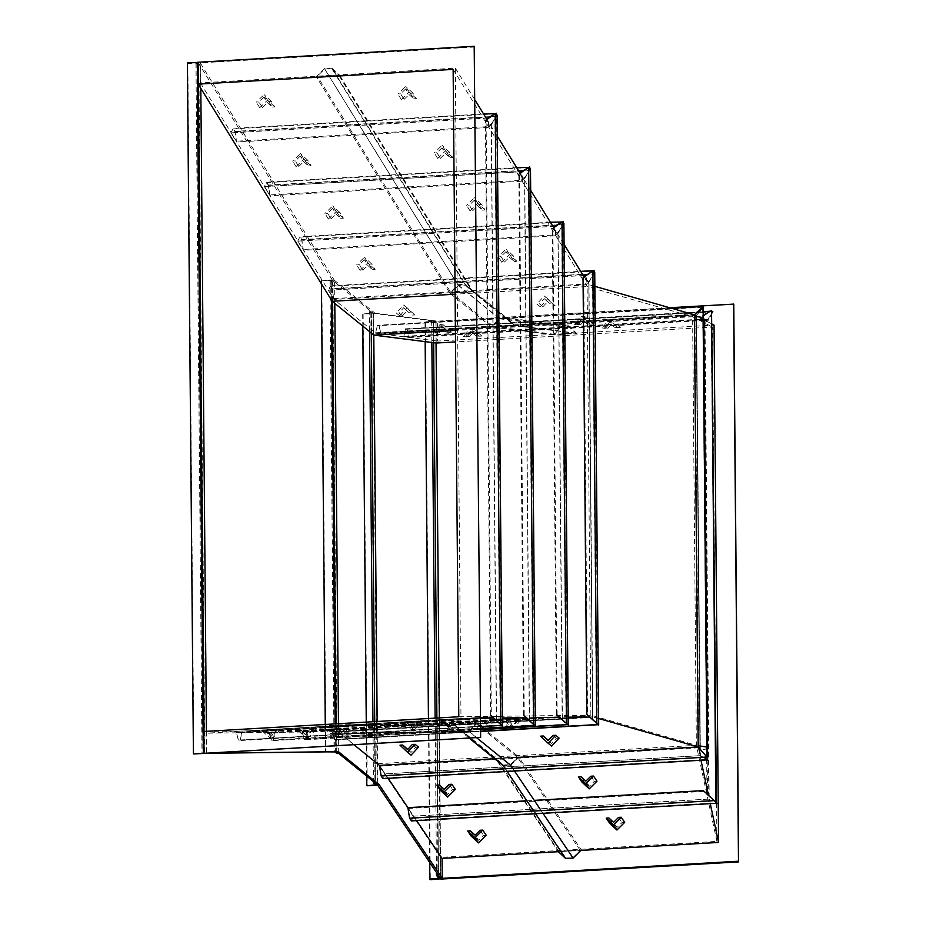 <?xml version="1.0" encoding="UTF-8"?>
<svg xmlns="http://www.w3.org/2000/svg" width="926" height="926" viewBox="0 0 926 926"><rect width="100%" height="100%" fill="white"/><g stroke="black" fill="none" stroke-linecap="round" stroke-linejoin="round"><path stroke-width="0.69" stroke-dasharray="4.63 3.47" d="M308.393 165.928L311.078 165.777L307.64 160.21L304.955 160.36L300.325 156.054L303.763 161.622L308.393 165.928L304.955 160.36M311.078 165.777L303.867 159.075L296.054 166.645L298.739 166.483L295.301 160.916L300.325 156.054M298.739 166.483L303.763 161.622M296.054 166.645L292.616 161.078L295.301 160.916M303.867 159.075L300.429 153.508L292.616 161.078M307.64 160.21L300.429 153.508M448.659 332.353L451.344 332.191L445.244 331.913L440.186 327.237L443.6 327.677L448.659 332.353L445.244 331.913M451.344 332.191L443.461 324.91L436.32 333.059L439.005 332.909L435.59 332.48L440.186 327.237M439.005 332.909L443.6 327.677M436.32 333.059L432.905 332.631L435.59 332.48M443.461 324.91L440.058 324.482L432.905 332.631M447.929 331.763L440.058 324.482M313.312 729.399L309.921 729.445L305.372 734.677L308.763 734.642L313.312 729.399L309.921 729.445M315.998 729.248L308.914 737.409L300.973 730.116L303.659 729.954L300.267 730.001L305.372 734.677M303.659 729.954L308.763 734.642M300.973 730.116L297.582 730.151L300.267 730.001M308.914 737.409L305.522 737.443L297.582 730.151M312.606 729.283L305.522 737.443M455.337 789.392L452.652 789.542L447.675 794.462L444.214 789.334M449.191 784.415L452.652 789.542M439.549 784.97L442.998 790.098L447.675 794.462M440.313 790.26L442.998 790.098M514.046 261.514L516.731 261.352L513.293 255.784L510.608 255.946L505.978 251.641L509.416 257.208L514.046 261.514L510.608 255.946M516.731 261.352L509.52 254.65L501.707 262.22L504.392 262.07L500.966 256.502L505.978 251.641M504.392 262.07L509.416 257.208M501.707 262.22L498.281 256.652L500.966 256.502M509.52 254.65L506.082 249.082L498.281 256.652M513.293 255.784L506.082 249.082M590.29 324.169L592.976 324.019L586.887 323.741L581.817 319.053L585.232 319.493L590.29 324.169L586.887 323.741M592.976 324.019L585.105 316.727L577.963 324.887L580.648 324.725L577.234 324.297L581.817 319.053M580.648 324.725L585.232 319.493M577.963 324.887L574.548 324.447L577.234 324.297M585.105 316.727L581.69 316.298L574.548 324.447M589.573 323.579L581.69 316.298M514.671 720.509L520.736 720.312L518.051 720.463L513.502 725.706L510.11 725.741L514.671 720.509L518.051 720.463M509.694 727.986L502.332 721.215L508.397 721.018L513.502 725.706M505.017 721.065L510.11 725.741M502.332 721.215L508.397 721.018M513.652 728.461L505.712 721.18M520.736 720.312L514.312 727.72M517.356 720.347L510.782 727.917M596.969 781.208L594.284 781.359L589.306 786.278L585.857 781.15M590.834 776.231L594.284 781.359M581.181 776.787L584.63 781.914L589.306 786.278M581.945 782.076L584.63 781.914M412.058 315.106L414.744 314.956L411.26 312.131L408.574 312.293L403.713 307.698L408.574 312.293M414.744 314.956L407.162 307.814L399.719 315.824L402.405 315.673L398.921 312.849L403.713 307.698M402.405 315.673L407.185 310.523M399.719 315.824L396.235 313L398.921 312.849M407.162 307.814L403.678 304.99L396.235 313M411.26 312.131L403.678 304.99M418.517 747.132L415.82 747.282L411.04 752.433L407.567 749.609M412.348 744.469L415.82 747.282M407.787 749.365L411.04 752.433M400.009 745.175L403.493 748L406.178 747.849M411.063 755.141L403.493 748M474.633 47.006L200.201 62.864L334.286 280.184L332.515 280.289L373.317 313.347L436.03 321.31L436.215 343.037M334.286 280.184L375.088 313.243L373.317 313.347M198.002 62.25L332.515 280.289M440.892 879.087L440.707 857.36L716.898 841.41L712.407 327.075L455.511 341.925M733.762 304.11L436.03 321.31M440.707 857.36L377.681 763.73L335.93 729.908L203.836 731.482M669.683 307.733L437.361 321.148L437.535 341.069L714.05 325.095M375.088 313.243L437.361 321.148M453.138 69.381L587.13 286.574L692.613 316.715L455.418 330.42M716.898 841.41L696.364 745.326L692.613 316.715L712.407 327.075M377.681 763.73L696.364 745.326L590.869 715.173L587.13 286.574L455.094 294.202M458.787 716.759L590.869 715.173L335.93 729.908M480.49 718.24L460.998 718.472L455.326 68.165L200.386 82.9L200.201 62.864M206.232 753.232L206.058 733.195L460.998 718.472M495.317 758.267L518.699 756.912L495.294 758.244L503.339 765.825L510.782 765.385L518.676 756.889L581.32 849.952L558.366 851.7L495.317 758.267L503.026 765.466L510.481 765.038L518.699 756.912L477.006 723.125L345.294 724.699L321.901 726.042L330.327 733.774L337.77 733.346L345.294 724.699M416.607 820.621L407.891 807.669L413.586 816.142L712.742 798.849L716.365 802.506M388.144 778.338L379.428 765.385L385.123 773.858L382.936 778.639M353.894 744.701L337.759 731.621L206.058 733.195M200.386 82.9L333.985 299.445L375.655 333.21L437.535 341.069M381.292 333.927L696.178 315.731L694.384 314.794L375.655 333.21L381.292 333.927L378.977 325.489L377.183 325.269L375.655 333.21L694.384 314.794L703.795 319.725M706.538 321.16L712.244 324.146M594.851 286.342L589.121 284.71L333.985 299.445L586.702 284.849L585.672 275.867M455.326 68.165L475.096 100.205M486.138 118.111L497.285 136.18M520.169 173.255L530.691 190.316M552.949 226.384L564.084 244.452M584.144 276.943L589.121 284.71M598.624 718.518L592.895 716.886L337.759 731.621L590.475 717.025L598.219 724.664M592.895 716.886L587.107 716.955M568.217 717.187L559.524 717.291M535.286 717.581L524.058 717.719M502.367 717.974L493.674 718.078M518.236 757.364L494.588 758.73L518.236 757.364M710.277 803.652L708.459 795.145M700.994 760.258L698.158 746.969L700.021 755.662L385.123 773.858M592.582 716.898L588.809 284.514M197.284 62.297L200.629 66.51L198.859 66.614L195.953 63.107L187.816 63.581L193.835 753.949M187.816 63.581L187.376 62.864M200.629 66.51L200.815 88.375M206.429 731.332L206.625 753.301M198.859 66.614L204.854 753.405M321.808 280.833L331.288 279.907L334.61 281.979L332.839 282.083L329.957 280.37L321.808 280.833L325.929 752.294M321.38 280.485L321.403 283.831M325.257 724.468L325.489 751.889M326.832 751.866L336.636 751.75M334.61 281.979L334.795 303.415M338.465 723.704L338.719 753.451M332.839 282.083L336.948 753.544M431.666 321.079L435.324 321.357L424.976 321.866L433.646 321.334L431.666 321.079L431.852 342.481M435.127 718.125L436.47 872.523M433.437 320.986L433.623 342.701M436.898 718.02L438.264 875.186M436.042 343.014L440.186 879.133M425.404 321.924L430.277 879.7M424.976 321.866L425.15 341.625M428.437 718.507L429.687 862.442M437.963 877.478L433.646 321.334L438.507 878.276M369.37 311.68L371.141 311.587L373.039 313.74L362.691 313.96L371.395 313.347L369.37 311.68L369.543 331.566M372.946 721.713L373.467 781.602M371.141 311.587L371.326 333.013M374.717 721.609L375.25 783.049M373.572 313.555L373.757 334.992L373.595 313.59M363.131 314.308L367.24 785.78M362.691 313.96L362.795 326.102M366.256 722.095L366.719 776.138M371.395 313.347L375.481 784.773L371.395 313.347M324.69 69.01L331.774 68.593L338.569 74.913L317.329 76.14L324.69 69.01L458.289 285.555L465.373 285.139L331.774 68.593M465.373 285.139L472.179 291.459L450.927 292.685L317.329 76.14M554.477 334.309L561.214 326.623L568.298 326.218L575.729 333.082L554.477 334.309L492.597 326.45L499.612 318.903L506.696 318.498L513.837 325.223L492.597 326.45L450.927 292.685L458.289 285.555M575.729 333.082L513.837 325.223L472.179 291.459L338.569 74.913M331.971 68.165L339.622 75.272L316.241 76.627L324.517 68.593L331.971 68.165L465.57 284.71L473.221 291.817L339.622 75.272M473.221 291.817L449.839 293.172L316.241 76.627M506.881 318.035L514.914 325.616L491.532 326.959L499.427 318.463L506.881 318.035L465.211 284.27L473.244 291.852L449.862 293.195L458.127 285.139L324.517 68.593M458.127 285.139L465.57 284.71M457.953 285.139L465.026 284.733L472.179 291.459L450.927 292.685L457.953 285.139L499.612 318.903M506.696 318.498L465.026 284.733M568.46 325.755L576.817 333.476L553.435 334.83L561.017 326.183L568.46 325.755L506.58 317.896L514.937 325.616L473.244 291.852M491.532 326.959L449.862 293.195L457.757 284.699L465.211 284.27M499.427 318.463L457.757 284.699M499.334 318.764L506.418 318.359L513.837 325.223L492.597 326.45L499.334 318.764L561.214 326.623M568.298 326.218L506.418 318.359M576.817 333.476L514.937 325.616L491.556 326.971L499.126 318.324L506.58 317.896M553.435 334.83L491.556 326.971M561.017 326.183L499.126 318.324M330.489 733.311L337.562 732.906L344.24 725.208L323 726.435L330.489 733.311L469.262 731.332L337.562 732.906M469.262 731.332L475.941 723.634L454.701 724.861L462.19 731.737M558.991 851.665L565.855 858.066L572.939 857.661L580.243 850.438L558.991 851.665L496.371 758.625L503.512 765.362L510.596 764.957L517.611 757.399L496.371 758.625L454.701 724.861L323 726.435L390.286 722.581L246.177 730.973L504.508 716.203L249.557 730.938M580.243 850.438L517.611 757.399L475.941 723.634L344.24 725.208M469.47 731.772L476.994 723.125L453.601 724.468L462.028 732.2L469.47 731.772L337.77 733.346M476.508 737.617L469.112 731.621L477.006 723.125L453.624 724.479L321.901 726.042M462.028 732.2L330.327 733.774M461.842 731.598L468.926 731.193L475.941 723.634L454.701 724.861L461.842 731.598L503.512 765.362M510.596 764.957L468.926 731.193M495.294 758.244L453.624 724.479L461.669 732.061L469.112 731.621M469.054 738.045L461.669 732.061M503.223 765.038L510.307 764.621L517.611 757.399L496.371 758.625L503.223 765.038L565.855 858.066M572.939 857.661L510.307 764.621M542.972 813.317L541.154 810.62M514.509 771.034L512.691 768.337M581.32 849.952L557.938 851.295M535.529 813.746L533.712 811.049M507.066 771.462L505.249 768.765M529.302 167.814L529.591 170.326L523.885 170.65M529.267 167.456L266.619 182.63L264.628 186.577L269.779 194.923L268.343 185.42L266.619 182.63M523.572 170.673L268.343 185.42M529.591 170.326L522.692 180.315L269.779 194.923M522.692 180.315L521.755 172.143M521.708 171.727L264.628 186.577M519.289 171.842L264.35 186.577L270.022 195.768L268.401 185.073L266.595 182.144L264.35 186.577M526.998 168.463L528.839 167.432M516.731 167.687L266.595 182.144M529.857 168.254L530.054 169.956L522.287 181.195L270.022 195.768M522.287 181.195L521.292 172.468M530.054 169.956L268.401 185.073M525.03 169.852L529.035 167.594M529.278 719.965L523.537 715.312L518.815 174.204L524.556 178.857L529.278 719.965L535.367 725.961M530.494 168.775L524.556 178.857M528.271 167.803L530.019 169.215L524.741 178.174L519.521 173.949L528.271 167.803L533.133 724.097L524.243 715.948L519.521 173.949M524.243 715.948L534.869 725.498L530.019 169.215M534.869 725.498L533.133 724.097M529.464 720.173L524.741 178.174M526.524 718.055L534.163 724.989M534.429 725.046L273.182 740.14L271.492 740.152L269.397 732.894L274.466 732.836L273.182 740.14M534.128 724.977L271.492 740.152M527.392 718.217L526.755 718.263M526.72 718.263L274.466 732.836M526.477 718.044L269.397 732.894M480.571 728.53L271.468 740.615L269.107 732.443L274.698 732.373L273.251 740.592L271.468 740.615M533.7 724.607L531.837 722.928M502.367 718.97L269.107 732.443M526.049 717.615L274.698 732.373M526.975 717.8L534.777 725.486M480.571 728.612L273.251 740.592M533.897 724.769L529.834 721.088M336.231 739.376L337.527 732.084L332.446 732.142L334.541 739.399L336.231 739.376L597.664 724.213M334.541 739.399L597.629 724.201M597.386 723.993L591.344 718.507M332.446 732.142L589.978 717.268L597.93 724.259M337.527 732.084L590.881 717.442M336.3 739.839L337.759 731.621L332.168 731.69L334.529 739.862L480.606 731.505M332.168 731.69L589.468 716.828M589.526 716.84L590.475 717.025M334.529 739.862L480.606 731.413M597.201 723.831L593.346 720.335M594.735 272.29L588.786 282.372L592.605 719.051L598.682 725.035M588.786 282.372L583.044 277.719M586.852 714.386L592.605 719.051M598.184 724.583L587.57 715.022L598.184 724.583L594.249 272.719L588.971 281.689L592.79 719.259M588.971 281.689L583.75 277.453L592.501 271.306L596.448 723.171M592.501 271.306L594.249 272.719M583.75 277.453L587.57 715.022M593.716 271.457L593.994 273.98L587.107 283.969L586.135 275.543M330.594 286.308L332.307 289.097L333.742 298.6L328.591 290.255L330.594 286.308L593.67 271.11M332.307 289.097L593.994 273.98M587.466 274.617L593.439 271.237M328.591 290.255L586.123 275.369M333.742 298.6L587.107 283.969M332.365 288.75L333.985 299.445L328.313 290.255L330.559 285.821L332.365 288.75L594.457 273.598L586.702 284.849M328.313 290.255L583.264 275.52M589.445 273.228L593.242 271.087M330.559 285.821L580.695 271.364M594.26 271.908L594.457 273.598M712.013 312.525L708.552 319.713L699.94 319.262L709.455 311.726L711.874 311.854M407.081 329.517L409.13 337.006L404.014 336.358L405.38 329.297L711.874 311.912M409.13 337.006L708.552 319.713M405.38 329.297L709.455 311.726M405.31 328.834L407.104 329.066L409.408 337.492L403.782 336.786L405.31 328.834L703.725 311.599M710.068 311.263L711.758 311.356M407.104 329.066L712.812 311.402M712.094 312.895L708.575 320.211L699.095 319.725L708.911 311.946M409.408 337.492L708.575 320.211M403.782 336.786L699.095 319.725M404.014 336.358L699.94 319.262M706.932 788.026L702.811 315.546L703.748 314.99M706.989 794.184L708.772 795.121L704.663 324.239L702.811 315.546M708.772 795.121L716.411 802.541M712.152 313.15L704.663 324.239M703.343 315.488L711.122 310.905L711.677 313.544L705.033 323.382L703.343 315.488L707.533 794.658L709.154 795.515L705.033 323.382M709.154 795.515L715.948 802.101L711.677 313.544M715.948 802.101L711.122 310.905M715.404 801.812L707.533 794.658M716.145 802.402L713.159 799.798M411.364 820.424L413.32 816.176L408.135 808.479L409.639 817.866L411.364 820.424L716.608 802.796M409.639 817.866L713.715 800.295M413.32 816.176L712.731 798.883L716.284 802.472M411.399 820.922L413.586 816.142M716.041 802.344L714.34 800.874M526.813 800.805L534.256 800.365M706.989 793.871L712.742 798.849M706.989 793.906L712.731 798.883M408.135 808.479L704.061 791.383M696.028 313.301L694.928 314.354L696.549 315.21L702.614 307.247M702.348 307.258L377.252 325.732L375.887 332.793L381.003 333.441L378.954 325.94M702.695 306.923L377.252 325.732M696.549 315.21L381.003 333.441M707.105 759.899L706.607 757.537L698.713 747.838L694.928 314.389L696.549 315.234L703.216 307.536L694.928 314.389L375.887 332.793M671.535 308.265L377.183 325.269M696.178 315.731L703.494 306.981M703.702 306.738L378.977 325.489M707.186 759.401L706.619 756.773L698.702 747.768L700.392 755.662L707.186 759.401L382.901 778.141L381.176 775.583L379.672 766.196L384.857 773.893L382.901 778.141M706.619 756.773L381.176 775.583M700.392 755.662L384.857 773.893M698.702 747.768L379.672 766.196M707.047 757.074L698.169 747.004L694.396 314.805L696.178 315.743L700.021 755.685L707.638 759.771M706.515 747.166L707.07 748.613L700.345 750.245L698.69 745.87L706.515 747.166L702.765 317.664L707.07 748.613M703.32 319.123L696.595 320.755L694.94 316.379L698.69 745.87M694.94 316.379L702.765 317.664M696.595 320.755L700.345 750.245M707.533 748.648L699.975 750.477L698.158 745.662L694.407 316.171L696.225 320.986L699.975 750.477M703.783 319.146L696.225 320.986M495.885 114.095L496.174 116.607L490.514 116.931M495.85 113.748L233.202 128.911L231.211 132.858L236.361 141.215L234.926 131.7L233.202 128.911M490.155 116.954L234.926 131.7M496.174 116.607L489.275 126.596L236.361 141.215M489.275 126.596L488.349 118.459M488.291 118.007L231.211 132.858M487.794 118.019L230.933 132.858L236.605 142.048L234.984 131.353L233.178 128.425L230.933 132.858M493.813 114.616L495.422 113.713M483.58 113.956L233.178 128.425M496.44 114.546L496.637 116.236L488.87 127.475L236.605 142.048M488.87 127.475L487.875 118.783M496.637 116.236L234.984 131.353M491.845 116.005L495.618 113.875M562.684 222.367L562.973 224.879L557.313 225.203M562.649 222.02L300.001 237.183L298.01 241.13L303.161 249.488L301.726 239.973L300.001 237.183M556.954 225.226L301.726 239.973M562.973 224.879L556.075 234.88L303.161 249.488M556.075 234.88L555.149 226.731M555.091 226.28L298.01 241.13M554.593 226.291L297.732 241.13L303.404 250.321L301.783 239.626L299.978 236.697L297.732 241.13M560.624 222.888L562.221 221.985M550.38 222.228L299.978 236.697M563.24 222.819L563.436 224.509L555.681 235.748L303.404 250.321M555.681 235.748L554.686 227.055M563.436 224.509L301.783 239.626M558.644 224.277L562.418 222.147M496.348 719.919L490.606 715.266L485.421 120.507L491.162 125.16L496.348 719.919L502.436 725.915M497.1 115.079L491.162 125.16M494.878 114.106L496.614 115.518L491.336 124.478L486.115 120.253L494.878 114.106L500.202 724.051L491.312 715.902L486.115 120.253M491.312 715.902L501.938 725.452L496.614 115.518M501.938 725.452L500.202 724.051M496.533 720.127L491.336 124.478M493.581 717.986L501.487 724.977L238.538 740.094L236.443 732.836L241.524 732.767L240.228 740.071L238.538 740.094M501.487 724.977L240.228 740.071M494.438 718.159L241.524 732.767M493.523 717.986L236.443 732.836M480.559 726.563L238.514 740.545L236.165 732.385L241.755 732.316L240.297 740.522L238.514 740.545M500.746 724.549L499.126 723.079M241.755 732.316L493.026 717.546L236.165 732.385M494.021 717.743L501.823 725.417M480.559 726.644L240.297 740.522M500.943 724.711L497.123 721.25M562.198 719.132L556.457 714.478L552.22 228.78L557.961 233.433L562.198 719.132L568.286 725.127M563.899 223.351L557.961 233.433M561.677 222.379L563.425 223.791L558.135 232.75L552.926 228.525L561.677 222.379L566.052 723.264L557.163 715.115L552.926 228.525M557.163 715.115L567.788 724.664L563.425 223.791M480.582 729.584L304.365 739.758L302.015 731.598L558.876 716.759L566.052 723.264M562.383 719.34L558.135 232.75M559.431 717.199L567.071 724.144M567.337 724.19L306.078 739.284L304.388 739.307L302.293 732.049L307.374 731.98L306.078 739.284M567.025 724.132L304.388 739.307M560.288 717.372L559.651 717.407M559.617 717.407L307.374 731.98M559.373 717.199L302.293 732.049M566.596 723.762L564.976 722.292M559.871 716.955L307.606 731.528L306.147 739.735L304.365 739.758M302.015 731.598L307.606 731.528M480.582 729.665L306.147 739.735M566.793 723.924L562.973 720.463M703.216 307.536L707.163 760.165M702.672 307.258L706.607 757.537M698.713 747.838L700.392 755.732L706.793 759.922M696.549 315.234L700.392 755.732M698.169 747.004L700.021 755.685L706.503 759.933M696.178 315.743L703.679 307.085M707.476 759.887L707.047 757.908M552.648 306.089L555.334 305.927L551.861 303.115L549.176 303.265L544.303 298.681L549.176 303.265M555.334 305.927L547.764 298.785L540.309 306.795L543.006 306.645L539.522 303.821L544.303 298.681M543.006 306.645L547.787 301.494M540.309 306.795L536.837 303.983L539.522 303.821M547.764 298.785L544.28 295.973L536.837 303.983M551.861 303.115L544.28 295.973M559.107 738.103L556.422 738.265L551.641 743.404L548.157 740.592M552.949 735.441L556.422 738.265M548.389 740.349L551.641 743.404M540.61 736.158L544.083 738.971L546.768 738.821M551.664 746.113L544.083 738.971M249.557 730.857L323.012 726.482M390.286 722.581L501.116 716.249M385.887 723.009L382.496 723.044L385.887 722.986M381.79 723.09L385.17 723.032L381.79 723.09M376.674 723.542L373.294 723.576L376.674 723.519M368.884 723.993L365.504 724.028L368.884 723.97M364.798 724.074L368.178 724.005L364.798 724.074M359.682 724.526L356.29 724.56L359.682 724.502M351.892 724.977L348.5 725.012L351.892 724.954M347.794 725.058L351.185 724.989L347.794 725.058M342.689 725.509L339.298 725.544L342.689 725.486M331.508 725.996L334.899 725.938L331.508 725.996M330.802 726.03L334.182 725.972L330.802 726.03M325.686 726.482L322.306 726.528L325.686 726.47M314.516 726.979L317.896 726.91L314.516 726.979M308.694 727.466L305.302 727.512L308.694 727.442M297.512 727.963L300.904 727.894L297.512 727.963M291.69 728.449L288.31 728.496L291.69 728.426M280.52 728.936L283.9 728.878L280.52 728.936M274.698 729.433L271.306 729.445L274.698 729.41M263.528 729.919L266.908 729.862L263.528 729.919M390.286 722.604L393.677 722.535M393.677 722.558L504.508 716.203M257.706 730.417L254.314 730.452L257.706 730.394M255.02 730.394L258.412 730.348M272.024 729.41L275.404 729.364M289.016 728.426L292.408 728.392L289.016 728.449M306.008 727.442L309.4 727.408L306.008 727.466M340.004 725.486L343.396 725.44L340.004 725.509M356.996 724.502L360.388 724.456L357.008 724.526M374 723.519L377.38 723.472L374 723.542M390.992 722.535L394.383 722.5L390.992 722.558M398.782 722.083L402.173 722.048L398.782 722.106M402.879 722.025L399.488 722.072L402.879 722.002M407.278 721.597L410.669 721.551M407.996 721.551L411.375 721.516L407.996 721.574M415.786 721.099L419.165 721.065L415.786 721.122M492.262 716.689L495.653 716.643L492.262 716.712M484.472 717.141L487.863 717.094M458.277 718.645L461.657 718.611L458.277 718.669M453.867 719.085L450.487 719.12L453.867 719.062M449.77 719.143L453.161 719.097L449.77 719.166M441.98 719.595L445.371 719.548L441.98 719.618M458.983 718.611L462.363 718.564L458.983 718.634M466.773 718.159L470.153 718.113L466.773 718.182M487.157 717.164L483.766 717.199L487.157 717.141M475.976 717.627L479.367 717.592L475.976 717.65M441.274 719.629L444.665 719.595L441.274 719.652M436.875 720.058L433.484 720.104L436.875 720.046M432.778 720.127L436.169 720.081L432.778 720.15M424.988 720.578L428.379 720.532L424.988 720.59M419.872 721.041L416.492 721.088L419.872 721.018M424.282 720.613L427.662 720.578L424.282 720.636M470.871 718.101L467.48 718.136L470.859 718.078M475.269 717.673L478.649 717.627M501.116 716.18L504.508 716.134M492.968 716.643L496.359 716.608L492.979 716.666M475.269 717.685L478.661 717.65M484.472 717.164L487.863 717.118M407.29 721.62L410.669 721.574M272.024 729.433L275.404 729.387M255.02 730.417L258.412 730.371M340.722 218.328L343.407 218.177L339.969 212.61L337.284 212.76L332.654 208.454L336.092 214.033L340.722 218.328L337.284 212.76M343.407 218.177L336.196 211.475L328.383 219.045L331.068 218.895L327.642 213.327L332.654 208.454M331.068 218.895L336.092 214.033M328.383 219.045L324.945 213.478L327.642 213.327M336.196 211.475L332.758 205.908L324.945 213.478M339.969 212.61L332.758 205.908M450.024 157.744L452.721 157.594L449.284 152.026L446.598 152.177L441.957 147.871L445.394 153.438L450.024 157.744L446.598 152.177M452.721 157.594L445.499 150.892L437.697 158.462L440.382 158.311L436.945 152.732L441.957 147.871M440.382 158.311L445.394 153.438M437.697 158.462L434.259 152.894L436.945 152.732M445.499 150.892L442.061 145.324L434.259 152.894M449.284 152.026L442.061 145.324M479.159 336.219L481.844 336.069L475.744 335.791L470.686 331.114L474.089 331.543L479.159 336.219L475.744 335.791M481.844 336.069L473.962 328.788L466.82 336.937L469.505 336.786L466.091 336.346L470.686 331.114M469.505 336.786L474.089 331.543M466.82 336.937L463.405 336.508L466.091 336.346M473.962 328.788L470.547 328.348L463.405 336.508M478.429 335.64L470.547 328.348M617.677 327.642L620.362 327.491L614.274 327.214L609.204 322.537L612.618 322.966L617.677 327.642L614.274 327.214M620.362 327.491L612.491 320.211L605.338 328.36L608.035 328.209L604.62 327.769L609.204 322.537M608.035 328.209L612.618 322.966M605.338 328.36L601.935 327.92L604.62 327.769M612.491 320.211L609.077 319.771L601.935 327.92M616.959 327.063L609.077 319.771M451.564 721.261L457.629 721.065L454.944 721.215L450.395 726.459L447.015 726.505L451.564 721.261L454.944 721.215M454.249 721.099L447.165 729.26L439.225 721.967L445.302 721.782L450.395 726.459M441.91 721.817L447.015 726.505M439.225 721.967L445.302 721.782M447.165 729.26L450.545 729.225L442.605 721.933M457.629 721.065L450.545 729.225M341.798 729.063L347.863 728.866L345.178 729.017L340.629 734.26L337.238 734.306L341.798 729.063L345.178 729.017M344.484 728.901L337.4 737.061L329.459 729.769L335.525 729.584L340.629 734.26M332.145 729.619L337.238 734.306M329.459 729.769L335.525 729.584M337.4 737.061L340.78 737.027L332.839 729.734M347.863 728.866L340.78 737.027M624.68 822.369L621.994 822.531L617.017 827.45L613.568 822.323M618.545 817.403L621.994 822.531M608.891 817.959L612.352 823.087L617.017 827.45M609.667 823.237L612.352 823.087M486.196 835.229L483.511 835.391L478.534 840.31L475.084 835.183M480.062 830.263L483.511 835.391M470.408 830.819L473.857 835.947L478.534 840.31M471.172 836.097L473.857 835.947M272.047 107.034L274.744 106.872L271.306 101.304L268.621 101.466L263.979 97.161L267.417 102.728L272.047 107.034L268.621 101.466M274.744 106.872L267.521 100.17L259.72 107.74L262.405 107.59L258.967 102.022L263.979 97.161M262.405 107.59L267.417 102.728M259.72 107.74L256.282 102.173L258.967 102.022M267.521 100.17L264.084 94.602L256.282 102.173M271.306 101.304L264.084 94.602M413.69 98.851L416.376 98.688L412.938 93.121L410.253 93.283L405.623 88.977L409.06 94.545L413.69 98.851L410.253 93.283M416.376 98.688L409.165 91.987L401.352 99.557L404.037 99.406L400.599 93.839L405.623 88.977M404.037 99.406L409.06 94.545M401.352 99.557L397.914 93.989L400.599 93.839M409.165 91.987L405.727 86.419L397.914 93.989M412.938 93.121L405.727 86.419M415.739 721.69L421.816 721.493L419.119 721.643L414.57 726.887L411.19 726.933L415.739 721.69L419.119 721.643M418.425 721.528L411.341 729.688L403.4 722.396L409.477 722.211L414.57 726.887M406.086 722.245L411.19 726.933M403.4 722.396L409.477 722.211M411.341 729.688L414.732 729.653L406.792 722.361M421.816 721.493L414.732 729.653M274.096 729.873L280.173 729.676L277.487 729.827L272.939 735.07L269.547 735.105L274.096 729.873L277.487 729.827M276.793 729.711L269.697 737.872L261.769 730.579L267.834 730.382L272.939 735.07M264.454 730.429L269.547 735.105M261.769 730.579L267.834 730.382M269.697 737.872L273.089 737.837L265.149 730.545M280.173 729.676L273.089 737.837M372.414 269.697L375.099 269.535L371.662 263.968L368.976 264.13L364.346 259.824L367.772 265.392L372.414 269.697L368.976 264.13M375.099 269.535L367.888 262.834L360.075 270.404L362.76 270.253L359.323 264.686L364.346 259.824M362.76 270.253L367.772 265.392M360.075 270.404L356.637 264.836L359.323 264.686M367.888 262.834L364.45 257.266L356.637 264.836M371.662 263.968L364.45 257.266M482.365 210.156L485.05 209.994L481.613 204.426L478.927 204.577L474.286 200.282L477.723 205.85L482.365 210.156L478.927 204.577M485.05 209.994L477.828 203.292L470.026 210.862L472.711 210.711L469.274 205.144L474.286 200.282M472.711 210.711L477.723 205.85M470.026 210.862L466.588 205.294L469.274 205.144M477.828 203.292L474.401 197.724L466.588 205.294M481.613 204.426L474.401 197.724M483.43 720.879L489.507 720.683L486.821 720.833L482.261 726.077L478.881 726.123L483.43 720.879L486.821 720.833M486.115 720.729L479.031 728.878L471.091 721.597L477.168 721.4L482.261 726.077M473.776 721.435L478.881 726.123M471.091 721.597L477.168 721.4M482.423 728.843L474.482 721.551M479.031 728.878L480.582 728.866M489.507 720.683L482.724 728.484M373.028 728.693L379.104 728.496L376.419 728.646L371.87 733.89L368.479 733.924L373.028 728.693L376.419 728.646M375.713 728.53L368.629 736.691L360.689 729.399L366.765 729.202L371.87 733.89M363.374 729.248L368.479 733.924M360.689 729.399L366.765 729.202M368.629 736.691L372.02 736.645L364.08 729.364M379.104 728.496L372.02 736.645M198.176 62.54L198.361 84.393M204.009 731.471L204.206 753.336M196.844 63.35L202.863 753.428M195.953 63.107L201.984 753.475M331.288 279.907L331.473 300.128M335.166 723.9L335.409 751.38M332.179 280.011L332.365 301.436M336.045 723.843L336.288 751.472M330.837 280.462L334.957 751.924M329.957 280.37L334.066 751.831M439.318 717.882L440.718 878.832L439.341 717.882M377.137 721.47L377.692 785.017M373.039 313.74L377.16 785.202M370.84 313.486L374.949 784.334M435.88 321.299L436.065 343.014M433.669 321.345L438.53 878.346M377.16 721.47L377.715 785.051"/><path stroke-width="1.39" d="M447.582 797.054L455.337 789.392L451.876 784.264L449.191 784.415L444.214 789.334L439.549 784.97L436.864 785.132L440.313 790.26L447.582 797.054L444.133 791.915L436.864 785.132M451.876 784.264L444.133 791.915M510.782 727.917L510.272 728.507L513.652 728.461L514.312 727.72M510.272 728.507L509.694 727.986M589.225 788.871L596.969 781.208L593.52 776.081L590.834 776.231L585.857 781.15L581.181 776.787L578.495 776.949L581.945 782.076L589.225 788.871L585.764 783.743L578.495 776.949M593.52 776.081L585.764 783.743M415.033 744.307L407.59 752.317L411.063 755.141L418.517 747.132L415.033 744.307L412.348 744.469L407.567 749.609L402.694 745.025L407.787 749.365M407.59 752.317L400.009 745.175L402.694 745.025M474.193 46.3L480.652 737.374L474.193 46.3L198.002 62.25L198.187 84.116L332.191 301.297L373.93 335.131L436.215 343.037L455.511 341.925M373.467 781.602L373.479 783.153L375.25 783.049L377.426 784.808L440.892 879.087L738.624 861.886L738.485 861.215L442.223 878.334L379.197 784.716L377.426 784.808L336.636 751.75L204.033 753.336L203.836 731.482L458.787 716.759L453.138 69.381L198.187 84.116M379.197 784.716L338.407 751.646L336.636 751.75L338.719 753.451L336.948 753.544L334.957 751.924L326.832 751.866M480.224 737.385L204.033 753.336M738.624 861.886L733.762 304.11L669.683 307.733M480.652 737.374L206.232 753.232L338.407 751.646M738.485 861.215L733.623 304.041M455.418 330.42L373.93 335.131M455.094 294.202L332.191 301.297M442.223 878.334L442.049 858.414L558.366 851.7L565.659 858.506L573.101 858.078L580.868 850.404L718.564 842.44L714.05 325.095L712.244 324.146M442.049 858.414L416.607 820.621M526.813 800.805L407.891 807.669L388.144 778.338M381.118 775.942L382.936 778.639L707.649 759.876L707.059 757.109L381.118 775.942L379.428 765.385L494.588 758.73L379.428 765.385L353.894 744.701M707.059 757.109L698.158 746.969L694.396 314.805L594.851 286.342M703.795 319.725L706.538 321.16M475.096 100.205L486.138 118.111M497.285 136.18L520.169 173.255M530.691 190.316L552.949 226.384M564.084 244.452L584.144 276.943M587.107 716.955L568.217 717.187M559.524 717.291L535.286 717.581M524.058 717.719L502.367 717.974M493.674 718.078L480.49 718.24M698.169 746.969L518.236 757.364L698.158 746.969L598.624 718.518M718.564 842.44L710.277 803.652M708.459 795.145L700.994 760.258M193.835 753.949L206.625 753.301L193.835 753.949M198.176 62.54L187.376 62.864L193.407 753.949M200.815 88.375L206.429 731.332M321.403 283.831L325.257 724.468M334.795 303.415L338.465 723.704M431.852 342.481L435.127 718.125M436.47 872.523L436.505 875.29L438.264 875.186L440.718 878.832L430.277 879.7L429.838 879.052L437.975 878.577L438.507 878.276L436.505 875.29M433.623 342.701L436.898 718.02M425.15 341.625L428.437 718.507M429.687 862.442L429.838 879.052M437.963 877.478L437.975 878.577L438.507 878.276M369.543 331.566L372.946 721.713M371.326 333.013L374.717 721.609M377.634 785.121L367.24 785.78L375.505 784.808L373.479 783.153M362.795 326.102L366.256 722.095M366.719 776.138L366.8 785.422M512.691 768.337L510.631 765.27L476.508 737.617M505.249 768.765L503.177 765.698L469.054 738.045M573.101 858.078L542.972 813.317M541.154 810.62L514.509 771.034M565.659 858.506L535.529 813.746M533.712 811.049L507.066 771.462M521.755 172.143L525.03 169.852M521.292 172.468L521.211 171.738L519.289 171.842M521.211 171.738L526.998 168.463M528.839 167.432L516.731 167.687M529.707 166.935L529.857 168.254M533.526 724.479L528.665 167.293L530.494 168.775L535.367 725.961L523.537 715.312M518.815 174.204L528.665 167.293M529.834 721.088L526.524 718.055M534.719 725.44L480.571 728.53M534.58 725.405L533.7 724.607M531.837 722.928L525.98 717.604L502.367 718.97M534.777 725.486L480.571 728.612M591.344 718.507L589.989 717.268M480.606 731.505L598.265 724.699M593.346 720.335L589.526 716.84M480.606 731.413L598.08 724.63L597.201 723.831M592.895 270.809L594.735 272.29L598.682 725.035L586.852 714.386L583.044 277.719L592.895 270.809L596.853 723.553M586.135 275.543L587.466 274.617M585.672 275.867L589.445 273.228M583.264 275.52L585.614 275.392M593.242 271.087L594.11 270.589L594.26 271.908M580.695 271.364L594.11 270.589M711.874 311.912L712.013 312.525M703.725 311.599L710.068 311.263M711.758 311.356L712.812 311.402L712.094 312.895M708.911 311.946L709.791 311.252M715.844 802.24L711.55 310.384L716.411 802.541L706.989 794.184L706.932 788.026M703.748 314.99L711.55 310.384M407.891 807.669L409.581 818.225L411.399 820.922L717.106 803.259M714.34 800.874L713.159 799.798M409.581 818.225L714.062 800.631M706.989 793.906L703.204 790.607L706.989 793.871M534.256 800.365L703.204 790.607M702.869 307.015L696.028 313.301M703.494 306.981L703.135 306.437L694.396 314.794L703.112 306.784L707.047 757.074M703.135 306.437L671.535 308.265M694.407 316.171L703.204 317.618L703.783 319.146L707.533 748.648L706.955 747.108L698.158 745.662M703.204 317.618L706.955 747.108M488.349 118.459L491.845 116.005M487.875 118.783L487.794 118.019L493.813 114.616M495.422 113.713L483.58 113.956M496.29 113.227L496.44 114.546M555.149 226.731L558.644 224.277M554.686 227.055L554.593 226.291L560.624 222.888M562.221 221.985L550.38 222.228M563.089 221.499L563.24 222.819M500.607 724.433L495.271 113.597L497.1 115.079L502.436 725.915L490.606 715.266M485.421 120.507L495.271 113.597M497.123 721.25L493.581 717.986M501.765 725.382L480.559 726.563M501.626 725.347L500.746 724.549M499.126 723.079L493.026 717.546M501.823 725.417L480.559 726.644M566.457 723.646L562.07 221.87L563.899 223.351L568.286 725.127L556.457 714.478M552.22 228.78L562.07 221.87M562.973 720.463L559.431 717.199M567.615 724.595L480.582 729.584M567.476 724.56L566.596 723.762M564.976 722.292L558.876 716.759M567.673 724.63L480.582 729.665M703.112 306.784L707.638 759.771M707.638 759.876L707.638 760.674L707.476 759.887M706.503 759.933L707.638 760.674M555.635 735.29L548.18 743.3L551.664 746.113L559.107 738.103L555.635 735.29L552.949 735.441L548.157 740.592L543.296 735.996L548.389 740.349M548.18 743.3L540.61 736.158L543.296 735.996M616.936 830.032L624.68 822.369L621.23 817.241L618.545 817.403L613.568 822.323L608.891 817.959L606.206 818.109L609.667 823.237L616.936 830.032L613.487 824.904L606.206 818.109M621.23 817.241L613.487 824.904M478.441 842.892L486.196 835.229L482.747 830.101L480.062 830.263L475.084 835.183L470.408 830.819L467.723 830.969L471.172 836.097L478.441 842.892L474.992 837.764L467.723 830.969M482.747 830.101L474.992 837.764M480.582 728.866L482.724 728.484M197.284 62.297L203.326 753.382M198.361 84.393L204.009 731.471M331.473 300.128L335.166 723.9M332.365 301.436L336.045 723.843M436.042 343.014L439.318 717.882L436.065 343.014M377.16 721.47L373.78 335.004L377.137 721.47M374.949 784.334L374.949 784.959"/></g></svg>
